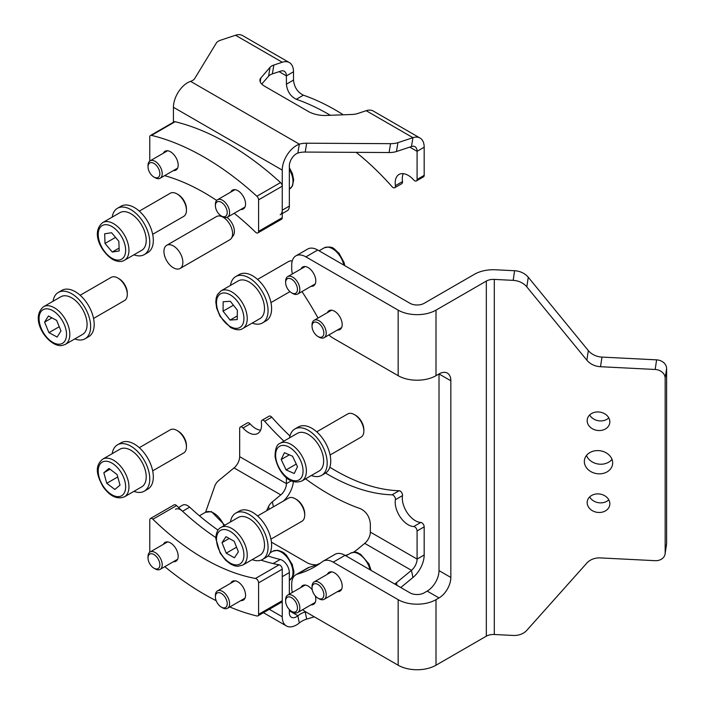 <?xml version="1.0" encoding="UTF-8"?>
<svg xmlns="http://www.w3.org/2000/svg" width="705" height="705" viewBox="0 0 705 705"><rect width="100%" height="100%" fill="white"/><g stroke="black" fill="none" stroke-linecap="round" stroke-linejoin="round"><path stroke-width="1.06" d="M311.037 286.336A10.875 6.274 -120 0 0 313.549 285.851A10.875 6.274 -120 0 0 315.796 280.872A10.875 6.274 -120 0 0 311.055 269.936A10.875 6.274 -120 0 0 302.674 267.019A10.875 6.274 -120 0 0 301 268.949M337.439 330.011A10.875 6.274 -120 0 0 339.951 329.526A10.875 6.274 -120 0 0 342.198 324.547A10.875 6.274 -120 0 0 337.457 313.61A10.875 6.274 -120 0 0 329.076 310.693A10.875 6.274 -120 0 0 327.402 312.623M311.037 604.837A10.875 6.274 -120 0 0 313.549 604.352A10.875 6.274 -120 0 0 315.796 599.373A10.875 6.274 -120 0 0 315.276 595.848M312.253 589.856A10.875 6.274 -120 0 0 302.674 585.52A10.875 6.274 -120 0 0 301 587.45M337.439 591.645A10.875 6.274 -120 0 0 339.951 591.16A10.875 6.274 -120 0 0 342.198 586.19A10.875 6.274 -120 0 0 337.457 575.245A10.875 6.274 -120 0 0 329.076 572.328A10.875 6.274 -120 0 0 327.402 574.267M598.501 450.61A14.215 11.562 -171.4 0 0 584.445 460.083A14.215 11.562 -171.4 0 0 598.501 473.822A14.215 11.562 -171.4 0 0 612.566 464.348A14.215 11.562 -171.4 0 0 598.501 450.61M586.481 455.474A14.215 11.562 -171.4 0 0 599.964 464.207A14.215 11.562 -171.4 0 0 611.984 459.334M598.501 411.958A11.377 9.253 -171.4 0 0 587.256 419.537A11.377 9.253 -171.4 0 0 598.501 430.535A11.377 9.253 -171.4 0 0 609.754 422.947A11.377 9.253 -171.4 0 0 598.501 411.958M589.671 414.981A11.377 9.253 -171.4 0 0 599.964 420.911A11.377 9.253 -171.4 0 0 608.803 417.88M598.501 493.905A11.377 9.253 -171.4 0 0 587.256 501.484A11.377 9.253 -171.4 0 0 598.501 512.473A11.377 9.253 -171.4 0 0 609.754 504.895A11.377 9.253 -171.4 0 0 598.501 493.905M589.671 496.928A11.377 9.253 -171.4 0 0 599.964 502.859A11.377 9.253 -171.4 0 0 608.803 499.827M345.036 555.337L333.209 562.167A20.075 11.588 -120 0 0 323.172 561.171L334.998 554.35A20.075 11.588 60 0 1 345.036 555.337L409.984 592.843A10.037 5.799 180 0 0 424.181 592.843L427.186 591.107A16.726 9.659 120 0 0 439.012 570.618L439.012 373.95L436.007 375.686L436.007 310.13L486.327 281.075A10.037 5.799 -0 0 1 494.293 279.4L513.161 280.361L514.615 270.738A16.726 13.606 8.6 0 1 528.265 277.25L588.322 350.579A16.726 13.606 -171.4 0 0 601.973 357.091L656.619 359.858A10.037 8.16 8.6 0 1 666.613 368.556L665.159 378.171A10.037 8.16 -171.4 0 0 655.157 369.473L656.619 359.858M439.012 373.95A16.726 9.659 -60 0 1 447.375 373.121A16.726 9.659 -60 0 1 450.839 380.779L439.012 373.95M439.012 570.618L450.839 577.448L450.839 380.779M450.839 577.448A16.726 9.659 -60 0 1 439.012 597.937L427.186 591.107M302.674 609.666A20.075 11.588 -120 0 0 305.899 611.958L398.158 665.22A26.764 15.448 -0 0 0 436.007 665.22L436.007 599.664L439.012 597.937M436.007 665.22L486.327 636.174A10.037 5.799 180 0 1 494.293 634.5L513.161 635.452A16.726 13.606 -171.4 0 0 526.811 630.323L586.86 563.057A16.726 13.606 -171.4 0 1 600.51 557.919L655.157 560.678A10.037 8.16 -171.4 0 0 665.079 553.989A10.037 8.16 -171.4 0 0 665.159 552.993L665.159 378.171M317.735 250.037L305.899 256.867A20.075 11.588 -120 0 0 295.871 255.871L307.697 249.041A20.075 11.588 60 0 1 317.735 250.037L409.984 303.3A10.037 5.799 180 0 0 424.181 303.3L474.491 274.254A26.764 15.448 -0 0 1 495.756 269.786L514.615 270.738M528.265 277.25L526.811 286.873A16.726 13.606 -171.4 0 0 513.161 280.361M526.811 286.873L586.86 360.202A16.726 13.606 -171.4 0 0 600.51 366.715L655.157 369.473M665.159 552.993L666.613 543.37L666.613 368.556M666.613 543.37A10.037 8.16 8.6 0 1 666.542 544.366L665.079 553.989M328.909 334.937A20.075 11.588 -120 0 0 333.209 338.188L398.158 375.686A26.764 15.448 -0 0 0 436.007 375.686M436.007 310.13A26.764 15.448 180 0 1 398.158 310.13L305.899 256.867M436.007 599.664A26.764 15.448 180 0 1 398.158 599.664L333.209 562.167M295.871 574.769L307.697 567.948A20.075 11.588 60 0 1 309.257 567.287L297.431 574.117A20.075 11.588 -120 0 0 295.871 574.769A20.075 11.588 -120 0 0 291.711 583.96L291.711 587.38A20.075 11.588 -120 0 0 292.319 592.464M309.257 567.287A220.797 127.473 -120 0 0 320.334 563.216M297.431 574.117A220.797 127.473 -120 0 0 314.58 566.899A220.797 127.473 -120 0 0 322.458 561.656A20.075 11.588 -120 0 1 323.172 561.171M295.871 255.871A20.075 11.588 -120 0 0 291.711 265.062L291.711 268.473A20.075 11.588 -120 0 0 292.399 273.919M318.025 318.043A220.797 127.473 -120 0 0 301.951 291.579M93.545 318.44L124.529 300.55A13.377 7.729 -120 0 0 127.305 294.426A13.377 7.729 -120 0 0 117.841 278.034A13.377 7.729 -120 0 0 112.826 276.801A13.377 7.729 -120 0 0 111.152 277.373L80.158 295.263M43.569 306.728L60.842 296.761A21.749 12.558 60 0 1 63.556 295.836A21.749 12.558 60 0 1 83.745 311.478A21.749 12.558 60 0 1 82.582 334.426L65.318 344.392A21.749 12.558 60 0 0 66.473 321.454A21.749 12.558 60 0 0 46.292 305.803A21.749 12.558 60 0 0 43.569 306.728C28.614 318.907 48.636 347.697 62.058 345.512L65.318 344.392M117.841 278.034L119.022 278.722A11.712 6.759 60 0 1 127.305 293.06L127.305 294.426M56.629 320.378L48.442 315.99L44.6 322.123L48.945 332.654L57.14 337.052L60.983 330.909L56.629 320.378M59.246 326.715L48.945 332.654M51.967 317.876L44.6 322.123M176.858 269.046A13.377 7.729 60 0 1 164.591 255.783A13.377 7.729 60 0 1 166.715 245.296A13.377 7.729 60 0 1 169.949 244.714A13.377 7.729 60 0 1 182.216 257.977A13.377 7.729 60 0 1 180.092 268.473A13.377 7.729 60 0 1 176.858 269.046M166.715 245.296L216.435 216.585A13.377 7.729 60 0 1 218.383 215.977A13.377 7.729 60 0 1 231.936 229.266A13.377 7.729 60 0 1 231.319 238.378A13.377 7.729 60 0 1 229.821 239.762L180.092 268.473M226.913 217.404A11.923 6.883 60 0 1 233.813 227.512A11.923 6.883 60 0 1 233.258 235.62L231.319 238.378M133.924 254.796A26.764 15.448 -120 0 0 144.234 254.637A26.764 15.448 -120 0 0 141.141 219.061A26.764 15.448 -120 0 0 117.471 208.283A26.764 15.448 -120 0 0 112.183 217.131M144.234 254.637L147.786 252.584A26.764 15.448 -120 0 0 144.692 217.017A26.764 15.448 -120 0 0 121.022 206.23L117.471 208.283M252.205 323.084A26.764 15.448 -120 0 0 262.516 322.925A26.764 15.448 -120 0 0 257.801 285.322A26.764 15.448 -120 0 0 235.752 276.571A26.764 15.448 -120 0 0 230.456 285.419M262.516 322.925L266.058 320.872A26.764 15.448 -120 0 0 261.344 283.278A26.764 15.448 -120 0 0 239.295 274.518L235.752 276.571M311.337 475.505A26.764 15.448 -120 0 0 321.647 475.346A26.764 15.448 -120 0 0 326.159 455.368A26.764 15.448 -120 0 0 310.552 431.795A26.764 15.448 -120 0 0 294.884 428.993A26.764 15.448 -120 0 0 289.596 437.84M321.647 475.346L325.199 473.293A26.764 15.448 -120 0 0 329.711 453.324A26.764 15.448 -120 0 0 314.104 429.742A26.764 15.448 -120 0 0 298.435 426.939L294.884 428.993M252.205 559.638A26.764 15.448 -120 0 0 258.585 560.687A26.764 15.448 -120 0 0 262.516 559.479A26.764 15.448 -120 0 0 264.146 531.676A26.764 15.448 -120 0 0 239.674 511.909A26.764 15.448 -120 0 0 235.752 513.125A26.764 15.448 -120 0 0 230.456 521.973M262.516 559.479L266.058 557.435A26.764 15.448 -120 0 0 267.697 529.622A26.764 15.448 -120 0 0 243.225 509.865A26.764 15.448 -120 0 0 239.295 511.072L235.752 513.125M133.924 491.35A26.764 15.448 -120 0 0 144.234 491.191A26.764 15.448 -120 0 0 147.75 467.926A26.764 15.448 -120 0 0 128.037 444.785A26.764 15.448 -120 0 0 117.471 444.837A26.764 15.448 -120 0 0 112.183 453.685M144.234 491.191L147.786 489.147A26.764 15.448 -120 0 0 151.293 465.882A26.764 15.448 -120 0 0 131.588 442.731A26.764 15.448 -120 0 0 121.022 442.784L117.471 444.837M152.677 234.307L183.67 216.417A13.377 7.729 -120 0 0 186.446 210.293A13.377 7.729 -120 0 0 176.981 193.901A13.377 7.729 -120 0 0 176.585 193.681A13.377 7.729 -120 0 0 170.293 193.24L139.299 211.13M102.71 222.595L119.982 212.628A21.749 12.558 60 0 1 130.205 213.351A21.749 12.558 60 0 1 144.93 232.447A21.749 12.558 60 0 1 141.723 250.293L124.459 260.26A21.749 12.558 60 0 0 127.667 242.423A21.749 12.558 60 0 0 112.941 223.318A21.749 12.558 60 0 0 102.71 222.595C90.355 232.668 101.749 252.945 113.064 259.66C117.77 261.881 121.568 262.084 124.459 260.26M177.819 194.395A11.712 6.759 60 0 1 178.162 194.58A11.712 6.759 60 0 1 186.446 208.927L186.446 210.293M118.845 241.304L111.584 232.729L104.666 233.804L105.01 243.463L112.271 252.037L119.189 250.962L118.845 241.304M119.092 248.098L112.271 252.037M115.523 237.391L105.01 243.463M292.214 261.009A13.377 7.729 -120 0 0 288.565 261.529L257.581 279.418M220.991 290.883L238.255 280.916A21.749 12.558 60 0 1 249.323 282.106A21.749 12.558 60 0 1 263.37 301.273A21.749 12.558 60 0 1 260.004 318.581L242.731 328.548A21.749 12.558 60 0 0 246.107 311.249A21.749 12.558 60 0 0 232.051 292.073A21.749 12.558 60 0 0 220.991 290.883L217.431 294.611L216.25 297.748L215.8 301.987L216.664 308.147L220.092 316.422L230.5 327.473C235.858 330.16 239.938 330.522 242.731 328.548M237.356 310.174L230.306 301.273L223.159 301.766L223.062 311.169L230.103 320.07L237.25 319.568L237.356 310.174M237.294 315.928L230.103 320.07M233.417 305.195L223.062 311.169M354.395 414.611L355.576 415.289A11.712 6.759 60 0 1 363.798 428.464A11.712 6.759 60 0 1 363.859 429.636L363.859 431.002A13.377 7.729 -120 0 0 363.789 429.662A13.377 7.729 -120 0 0 354.395 414.611A13.377 7.729 -120 0 0 347.706 413.95L316.712 431.839M330.099 455.016L361.083 437.126A13.377 7.729 -120 0 0 363.859 431.002M280.132 443.304L297.395 433.337A21.749 12.558 60 0 1 313.302 438.29A21.749 12.558 60 0 1 323.533 458.876A21.749 12.558 60 0 1 319.145 471.002L301.872 480.969C287.834 486.256 277.109 469.292 275.047 456.373C275.161 448.706 276.853 444.353 280.132 443.304A21.749 12.558 60 0 1 296.029 448.265A21.749 12.558 60 0 1 306.27 468.843A21.749 12.558 60 0 1 301.872 480.969M284.432 452.68L281.207 459.519L286.115 469.927L294.258 473.504L297.484 466.666L292.575 456.258L284.432 452.68M289.323 454.831L281.207 459.519M296.259 464.075L286.115 469.927M270.958 539.149L301.951 521.259A13.377 7.729 -120 0 0 304.719 515.135A13.377 7.729 -120 0 0 304.719 514.985A13.377 7.729 -120 0 0 295.254 498.743L296.444 499.422A11.712 6.759 60 0 1 304.719 513.637A11.712 6.759 60 0 1 304.719 513.769A11.712 6.759 60 0 1 304.719 513.892M220.991 527.437L238.255 517.47A21.749 12.558 60 0 1 254.919 523.198A21.749 12.558 60 0 1 264.507 544.939A21.749 12.558 60 0 1 260.004 555.135L242.731 565.102L237.726 566.327L234.421 565.78L230.517 564.044L225.618 560.211L220.172 553.117L215.8 538.594C216.135 532.627 217.863 528.909 220.991 527.437A21.749 12.558 60 0 1 237.647 533.165A21.749 12.558 60 0 1 247.235 554.905A21.749 12.558 60 0 1 242.731 565.102M295.254 498.743A13.377 7.729 -120 0 0 288.565 498.083L257.581 515.972M226.014 536.672L222.013 542.621L226.208 553.178L234.395 557.778L238.396 551.83L234.21 541.281L226.014 536.672M229.204 538.47L222.013 542.621M236.554 547.195L226.208 553.178M176.981 430.455L178.162 431.143A11.712 6.759 60 0 1 183.388 436.298A11.712 6.759 60 0 1 186.446 445.481L186.446 446.847A13.377 7.729 -120 0 0 182.947 436.351A13.377 7.729 -120 0 0 176.981 430.455A13.377 7.729 -120 0 0 170.293 429.794L139.299 447.684M102.71 459.149L119.982 449.182A21.749 12.558 60 0 1 140.551 459.836A21.749 12.558 60 0 1 141.723 486.847L124.459 496.813A21.749 12.558 60 0 0 123.278 469.803A21.749 12.558 60 0 0 102.71 459.149C93.562 466.763 97.731 476.862 102.974 486.573C109.865 496.294 117.03 499.704 124.459 496.813M152.677 470.861L183.67 452.971A13.377 7.729 -120 0 0 186.446 446.847M120.017 485.111L117.092 474.58L109.002 468.411L103.838 472.773L106.763 483.304L114.853 489.464L120.017 485.111M117.753 476.95L106.763 483.304M110.033 469.195L103.838 472.773M53.042 301.264A26.764 15.448 60 0 1 58.33 292.416L61.881 290.363A26.764 15.448 60 0 1 67.169 289.12A26.764 15.448 60 0 1 90.733 309.892A26.764 15.448 60 0 1 88.645 336.726L85.094 338.77A26.764 15.448 60 0 1 79.815 340.021A26.764 15.448 60 0 1 74.783 338.929M58.33 292.416A26.764 15.448 60 0 1 63.617 291.165A26.764 15.448 60 0 1 87.182 311.936A26.764 15.448 60 0 1 85.094 338.77M173.43 122.229L173.43 107.283A20.075 11.588 120 0 1 190.5 81.383L190.579 81.357A16.726 7.438 -170.6 0 0 194.703 78.546L216.312 43.067A16.726 7.438 9.4 0 1 220.506 40.229L235.523 35.25A20.075 11.588 120 0 1 242.608 35.602L289.35 62.586A20.075 11.588 -60 0 1 293.5 71.778L293.5 80.088L286.406 84.186C287.173 91.315 290.469 96.347 296.303 99.273A232.509 134.241 60 0 1 330.345 115.294M280.167 214.796A10.037 5.799 -120 0 0 282.247 210.205L289.341 206.107A10.037 5.799 60 0 1 287.27 210.698L282.247 213.597M289.341 206.107L289.341 166.01A10.037 5.799 -60 0 1 297.836 153.073L299.317 144.208A20.075 11.588 -60 0 0 282.247 170.108L282.247 210.205M299.317 144.208L299.396 144.181A16.726 7.438 -170.6 0 1 306.684 143.203L305.212 152.069A16.726 7.438 9.4 0 0 297.915 153.047L297.836 153.073M390.561 143.67A16.726 7.438 9.4 0 0 397.928 142.666L396.448 151.531A16.726 7.438 -170.6 0 1 389.081 152.536L390.561 143.67L306.684 143.203M397.928 142.666L412.936 137.678A20.075 11.588 -60 0 1 420.021 138.03A20.075 11.588 -60 0 1 424.181 147.222L424.181 175.342A3.349 1.93 60 0 1 423.485 176.867L416.391 180.965A3.349 1.93 -120 0 0 417.087 179.44L424.181 175.342M270.059 67.292A16.726 7.438 -170.6 0 1 273.84 65.027L272.368 73.902A16.726 7.438 9.4 0 0 268.579 76.158L270.059 67.292L260.85 77.982A16.726 7.438 -170.6 0 0 259.951 79.806A16.726 7.438 -170.6 0 0 264.886 86.389L308.385 111.496A16.726 7.438 -170.6 0 0 325.781 115.47L351.777 114.474A16.726 7.438 -170.6 0 0 357.779 113.487L366.195 110.694A20.075 11.588 120 0 1 373.28 111.046L420.021 138.03M289.35 62.586A20.075 11.588 -60 0 0 282.264 62.234L273.84 65.027M396.448 151.531L411.464 146.552A10.037 5.799 -60 0 1 415.007 146.719A10.037 5.799 -60 0 1 417.087 151.319L417.087 179.44M272.368 73.902L280.784 71.099A10.037 5.799 -60 0 1 284.326 71.275A10.037 5.799 -60 0 1 286.406 75.876L286.406 84.186M261.775 84.062L268.579 76.158M389.081 152.536L305.212 152.069M356.166 152.35A209.085 120.714 -120 0 1 392.059 186.684A3.349 1.93 -120 0 0 394.756 187.706A3.349 1.93 -120 0 0 395.443 186.173A3.349 1.93 -120 0 0 395.408 185.671L402.502 181.573A18.4 10.619 60 0 1 403.278 173.65M402.502 181.573A3.349 1.93 60 0 1 402.537 182.075A3.349 1.93 60 0 1 401.85 183.608L394.756 187.706M343.326 114.8A232.509 134.241 -120 0 0 303.397 95.175C297.563 92.249 294.267 87.217 293.5 80.088M416.391 180.965A3.349 1.93 -120 0 1 413.72 179.969A18.4 10.619 -120 0 0 399.012 174.47A18.4 10.619 -120 0 0 395.408 185.671M152.906 519.25A3.349 1.93 -120 0 0 150.473 518.492L174.126 504.842A3.349 1.93 60 0 1 176.567 505.591L152.906 519.25A224.137 129.412 -120 0 0 255.466 578.461L279.118 564.802A224.137 129.412 -120 0 1 261.062 560.149A224.137 129.412 -120 0 0 273.126 563.551L280.22 559.462A10.037 5.799 60 0 1 289.341 572.575L282.247 576.672L282.247 616.769A20.075 11.588 -60 0 0 286.406 625.961A20.075 11.588 -60 0 0 299.317 622.964L297.836 615.8A10.037 5.799 -60 0 1 291.421 617.272A10.037 5.799 -60 0 1 289.341 612.671L289.341 609.561M218.056 530.151A224.137 129.412 60 0 1 189.654 507.168L182.56 511.266A224.137 129.412 -120 0 0 215.818 537.571A224.137 129.412 -120 0 1 176.567 505.591M182.56 511.266A10.037 5.799 -120 0 0 175.51 509.257M280.22 559.462A224.137 129.412 60 0 1 267.944 555.981M289.341 572.575L289.341 594.183M178.55 507.503L182.604 505.159A10.037 5.799 60 0 1 189.654 507.168M297.836 615.8L297.915 615.738A16.726 11.456 168.4 0 1 305.212 611.958L306.684 619.122A16.726 11.456 -11.6 0 0 299.396 622.903L299.317 622.964M400.766 587.521L412.936 577.51L411.464 570.345L396.448 582.691L396.994 585.335M306.684 619.122L314.307 616.813M205.569 512.244L214.831 485.939A16.726 11.456 -11.6 0 1 219.035 480.264L234.042 467.909A10.037 5.799 120 0 0 239.665 456.655L239.665 428.534A3.349 1.93 -120 0 1 240.361 427.001A3.349 1.93 -120 0 1 243.031 427.997A18.4 10.619 -120 0 0 257.739 433.505A18.4 10.619 -120 0 0 261.344 422.304A3.349 1.93 -120 0 1 261.308 421.793A3.349 1.93 -120 0 1 261.996 420.268A3.349 1.93 -120 0 1 264.692 421.282A209.085 120.714 -120 0 0 283.904 441.127M305.212 611.958L305.662 611.825M394.659 583.996A16.726 11.456 -11.6 0 0 396.448 582.691M353.381 552.262A16.726 11.456 168.4 0 0 356.298 550.288L364.723 543.361A10.037 5.799 120 0 0 370.345 532.099L370.345 523.78C369.579 516.65 366.283 511.618 360.449 508.693A232.509 134.241 60 0 1 305.582 478.827M345.335 555.514L348.587 554.306M316.607 564.802A16.726 11.456 168.4 0 1 306.904 562.616L271.434 542.136M269.16 509.283L268.579 506.49L266.525 510.808M268.579 506.49A16.726 11.456 168.4 0 1 272.368 501.828L273.399 506.842M286.406 477.585L286.406 483.639A10.037 5.799 -60 0 1 280.784 494.892L272.368 501.828M293.395 481.594A20.075 11.588 -60 0 1 283.401 501.061M370.345 532.099L417.087 559.083A10.037 5.799 -60 0 1 411.464 570.345L364.723 543.361M395.408 499.704A3.349 1.93 -120 0 0 395.443 499.237A3.349 1.93 -120 0 0 392.059 494.822L399.153 490.724A3.349 1.93 60 0 1 402.537 495.148A3.349 1.93 60 0 1 402.502 495.606L395.408 499.704A18.4 10.619 -120 0 0 395.205 502.242A18.4 10.619 -120 0 0 413.72 526.547L420.814 522.449A3.349 1.93 60 0 1 424.181 526.864L417.087 530.962L417.087 559.083L424.181 554.985A20.075 11.588 -60 0 1 412.936 577.51M240.361 427.001L247.455 422.903A3.349 1.93 60 0 1 250.134 423.899L243.031 427.997M260.577 430.217A18.4 10.619 60 0 1 250.134 423.899M261.996 420.268L269.099 416.17A3.349 1.93 60 0 1 271.786 417.193L264.692 421.282M399.153 490.724A209.085 120.714 60 0 1 329.825 467.221M289.966 436.043A209.085 120.714 60 0 1 271.786 417.193M420.814 522.449A18.4 10.619 60 0 1 402.299 498.144A18.4 10.619 60 0 1 402.502 495.606M424.181 554.985L424.181 526.864M417.087 530.962A3.349 1.93 -120 0 0 413.72 526.547M325.587 473.064A209.085 120.714 -120 0 0 392.059 494.822M297.017 286.547A8.363 4.829 -120 0 0 290.398 278.634A8.363 4.829 -120 0 0 285.64 282.582A8.363 4.829 -120 0 0 286.08 285.446A8.363 4.829 -120 0 0 291.553 292.831A8.363 4.829 -120 0 0 297.017 286.547M285.64 282.582L285.64 281.216A10.037 5.799 60 0 1 287.711 276.624A10.037 5.799 60 0 1 299.29 285.974A10.037 5.799 60 0 1 297.748 294.003A10.037 5.799 60 0 1 292.734 293.509L291.553 292.831M322.996 329.006A8.363 4.829 -120 0 0 316.342 322.167A8.363 4.829 -120 0 0 312.042 326.256A8.363 4.829 -120 0 0 312.914 330.337A8.363 4.829 -120 0 0 317.955 336.496A8.363 4.829 -120 0 0 323.11 335.985A8.363 4.829 -120 0 0 322.996 329.006M312.042 326.256L312.042 324.89A10.037 5.799 60 0 1 314.122 320.299A10.037 5.799 60 0 1 325.181 328.186A10.037 5.799 60 0 1 324.15 337.677A10.037 5.799 60 0 1 319.136 337.184L317.955 336.496M322.555 589.68A8.363 4.829 -120 0 0 315.981 583.731A8.363 4.829 -120 0 0 312.042 587.891A8.363 4.829 -120 0 0 313.346 592.94A8.363 4.829 -120 0 0 317.955 598.14A8.363 4.829 -120 0 0 323.287 597.338A8.363 4.829 -120 0 0 322.555 589.68M312.042 587.891L312.042 586.525A10.037 5.799 60 0 1 314.122 581.933A10.037 5.799 60 0 1 324.661 588.666A10.037 5.799 60 0 1 324.15 599.321A10.037 5.799 60 0 1 319.136 598.818L317.955 598.14M295.792 602.176A8.363 4.829 -120 0 0 289.323 596.879A8.363 4.829 -120 0 0 285.64 601.083A8.363 4.829 -120 0 0 287.314 606.811A8.363 4.829 -120 0 0 291.553 611.323A8.363 4.829 -120 0 0 296.999 610.292A8.363 4.829 -120 0 0 295.792 602.176M285.64 601.083L285.64 599.717A10.037 5.799 60 0 1 287.711 595.117A10.037 5.799 60 0 1 297.818 601.03A10.037 5.799 60 0 1 297.748 612.504A10.037 5.799 60 0 1 292.734 612.002L291.553 611.323M240.802 209.464A10.875 6.274 -120 0 0 243.313 208.98A10.875 6.274 -120 0 0 245.56 204.009A10.875 6.274 -120 0 0 240.819 193.064A10.875 6.274 -120 0 0 232.438 190.147A10.875 6.274 -120 0 0 230.764 192.086M173.421 170.566A10.875 6.274 -120 0 0 175.933 170.081A10.875 6.274 -120 0 0 178.18 165.102A10.875 6.274 -120 0 0 173.439 154.166A10.875 6.274 -120 0 0 165.058 151.249A10.875 6.274 -120 0 0 163.384 153.179M234.175 213.289A224.137 129.412 60 0 1 255.466 232.121A3.349 1.93 -120 0 0 257.898 232.879A3.349 1.93 -120 0 0 258.594 231.346L258.594 199.841A3.349 1.93 -120 0 0 256.884 196.237A267.636 154.518 -120 0 0 151.487 135.378A3.349 1.93 -120 0 0 150.473 135.492A3.349 1.93 -120 0 0 149.777 137.017L149.777 161.066M164.644 175.633A224.137 129.412 60 0 1 216.647 200.431M150.473 135.492L174.126 121.833A3.349 1.93 60 0 1 175.14 121.727L151.487 135.378M256.884 196.237L280.537 182.577A267.636 154.518 -120 0 0 175.14 121.727M280.537 182.577A3.349 1.93 60 0 1 282.247 186.19L258.594 199.841M258.594 231.346L282.247 217.686L282.247 186.19M282.247 217.686A3.349 1.93 60 0 1 281.551 219.22L257.898 232.879M230.764 583.22A10.875 6.274 60 0 1 232.438 581.29A10.875 6.274 60 0 1 240.819 584.198A10.875 6.274 60 0 1 245.56 595.143A10.875 6.274 60 0 1 243.313 600.122A10.875 6.274 60 0 1 240.802 600.607M163.384 544.322A10.875 6.274 60 0 1 165.058 542.392A10.875 6.274 60 0 1 173.439 545.3A10.875 6.274 60 0 1 178.18 556.245A10.875 6.274 60 0 1 175.933 561.224A10.875 6.274 60 0 1 173.421 561.7M279.118 564.802A3.349 1.93 60 0 1 282.247 569.191L282.247 600.695A3.349 1.93 60 0 1 281.551 602.229L257.898 615.879A3.349 1.93 -120 0 0 258.594 614.355L282.247 600.695M150.473 518.492A3.349 1.93 -120 0 0 149.777 520.026L149.777 551.53A3.349 1.93 -120 0 0 149.839 552.165M257.898 615.879A3.349 1.93 -120 0 1 256.884 615.985A267.636 154.518 60 0 1 229.768 606.97M216.179 600.695A267.636 154.518 60 0 1 164.803 566.679M282.247 569.191L258.594 582.85L258.594 614.355M258.594 582.85A3.349 1.93 -120 0 0 255.466 578.461M155.118 177.739L153.937 177.052A8.363 4.829 -120 0 0 159.85 173.641A8.363 4.829 -120 0 0 153.937 163.401A8.363 4.829 -120 0 0 148.024 166.812A8.363 4.829 -120 0 0 153.937 177.052L155.118 177.739A10.037 5.799 60 0 0 160.141 178.233A10.037 5.799 60 0 0 161.674 170.196A10.037 5.799 60 0 0 155.118 161.348A10.037 5.799 60 0 0 150.103 160.855A10.037 5.799 60 0 0 148.024 165.446L148.024 166.812M222.251 216.409A8.363 4.829 -120 0 0 227.151 211.412A8.363 4.829 -120 0 0 220.374 201.841A8.363 4.829 -120 0 0 215.404 205.71A8.363 4.829 -120 0 0 221.317 215.959A8.363 4.829 -120 0 0 222.251 216.409M215.404 205.71L215.404 204.344A10.037 5.799 60 0 1 217.484 199.753A10.037 5.799 60 0 1 221.37 199.7A10.037 5.799 60 0 1 228.817 208.363A10.037 5.799 60 0 1 227.512 217.131A10.037 5.799 60 0 1 223.626 217.184A10.037 5.799 60 0 1 222.498 216.638L221.317 215.959M155.611 568.882A8.363 4.829 -120 0 0 159.612 562.705A8.363 4.829 -120 0 0 152.262 553.848A8.363 4.829 -120 0 0 148.024 557.946A8.363 4.829 -120 0 0 153.937 568.195A8.363 4.829 -120 0 0 155.611 568.882M148.024 557.946L148.024 556.589A10.037 5.799 60 0 1 150.103 551.989A10.037 5.799 60 0 1 153.108 551.663A10.037 5.799 60 0 1 161.216 560.017A10.037 5.799 60 0 1 160.141 569.376A10.037 5.799 60 0 1 157.127 569.702A10.037 5.799 60 0 1 155.118 568.873L153.937 568.195M223.511 607.877A8.363 4.829 -120 0 0 226.807 600.898A8.363 4.829 -120 0 0 219.123 592.658A8.363 4.829 -120 0 0 215.404 596.853A8.363 4.829 -120 0 0 221.317 607.093A8.363 4.829 -120 0 0 223.511 607.877M215.404 596.853L215.404 595.487A10.037 5.799 60 0 1 217.484 590.887A10.037 5.799 60 0 1 219.863 590.455A10.037 5.799 60 0 1 228.42 598.492A10.037 5.799 60 0 1 227.512 608.274A10.037 5.799 60 0 1 225.133 608.715A10.037 5.799 60 0 1 222.498 607.78L221.317 607.093M486.327 636.174L486.327 281.075M494.293 634.5L494.293 279.4M586.86 360.202L588.322 350.579M600.51 366.715L601.973 357.091M398.158 375.686L398.158 310.13M398.158 665.22L398.158 599.664M45.508 308.887A19.405 11.201 -120 0 0 41.163 328.213A19.405 11.201 -120 0 0 60.066 344.155A19.405 11.201 -120 0 0 64.419 324.829A19.405 11.201 -120 0 0 45.508 308.887M111.355 226.226A19.405 11.201 -120 0 0 98.224 235.135A19.405 11.201 -120 0 0 112.5 258.541A19.405 11.201 -120 0 0 125.64 249.632A19.405 11.201 -120 0 0 111.355 226.226M230.376 294.928A19.405 11.201 -120 0 0 216.488 302.551A19.405 11.201 -120 0 0 230.033 326.415A19.405 11.201 -120 0 0 243.921 318.792A19.405 11.201 -120 0 0 230.376 294.928M275.717 457.104A19.405 11.201 -120 0 0 290.971 479.761A19.405 11.201 -120 0 0 302.965 469.081A19.405 11.201 -120 0 0 287.719 446.424A19.405 11.201 -120 0 0 275.717 457.104M216.488 539.519A19.405 11.201 -120 0 0 230.394 563.172A19.405 11.201 -120 0 0 243.921 554.932A19.405 11.201 -120 0 0 230.024 531.279A19.405 11.201 -120 0 0 216.488 539.519M120.581 471.636A19.405 11.201 -120 0 0 101.282 462.806A19.405 11.201 -120 0 0 103.274 486.238A19.405 11.201 -120 0 0 122.573 495.077A19.405 11.201 -120 0 0 120.581 471.636M282.247 170.108L173.43 107.283M299.396 144.181L190.579 81.357M411.464 146.552L412.936 137.678L366.195 110.694M282.264 62.234L235.523 35.25M260.85 77.982L260.207 81.815M424.181 147.222L417.087 151.319L409.79 147.107M279.11 71.654L286.406 75.876L293.5 71.778M303.397 95.175L296.303 99.273M269.301 609.296L282.247 616.769M234.042 467.909L280.784 494.892M289.341 610.794L297.915 615.738M291.332 480.792L286.406 483.639L239.665 456.655M343.829 265.106A16.726 9.659 -120 0 0 343.406 263.467A16.726 9.659 -120 0 0 324.115 247.887C333.914 245.269 334.02 249.526 338.99 253.183L344.119 262.648L344.789 265.662M370.09 569.807A16.726 9.659 -120 0 0 368.08 564.423A16.726 9.659 -120 0 0 350.517 553.196C357.832 550.94 357.268 553.169 360.555 554.209L368.891 563.833L371.103 570.389M289.341 167.587L292.372 173.527L293.668 179.854L292.522 185.82L289.526 189.063A16.726 9.659 -120 0 0 289.341 169.429M223.961 525.727A16.726 9.659 -120 0 0 210.434 511.777A16.726 9.659 -120 0 0 205.419 512.323L199.427 515.787M272.8 551.222L277.655 550.297C284.899 552.323 284.194 553.548 286.327 555.055L292.372 564.661C293.06 570.794 296.69 573.015 289.526 580.197A16.726 9.659 -120 0 0 291.042 563.894A16.726 9.659 -120 0 0 276.774 550.499A16.726 9.659 -120 0 0 272.8 551.222L270.138 552.764M220.965 215.748L218.383 215.977M178.162 194.58L176.981 193.901M270.958 302.595L289.94 291.641M304.719 513.769L304.719 515.135M263.423 612.689L286.406 625.961M324.115 247.887L319.057 250.804M305.186 266.543L287.711 276.624M315.214 283.921L297.748 294.003M331.588 310.209L314.122 320.299M341.617 327.596L324.15 337.677M350.517 553.196L345.917 555.848M331.588 571.852L314.122 581.933M341.617 589.23L324.15 599.321M305.186 585.035L287.711 595.117M315.214 602.423L297.748 612.504M177.607 168.151L160.141 178.233M167.57 150.764L150.103 160.855M244.979 207.05L227.512 217.131M234.95 189.671L217.484 199.753M224.798 525.243L211.447 511.601L205.419 512.323M177.607 559.285L160.141 569.376M167.57 541.907L150.103 551.989M244.979 598.192L227.512 608.274M234.95 580.805L217.484 590.887"/></g></svg>
